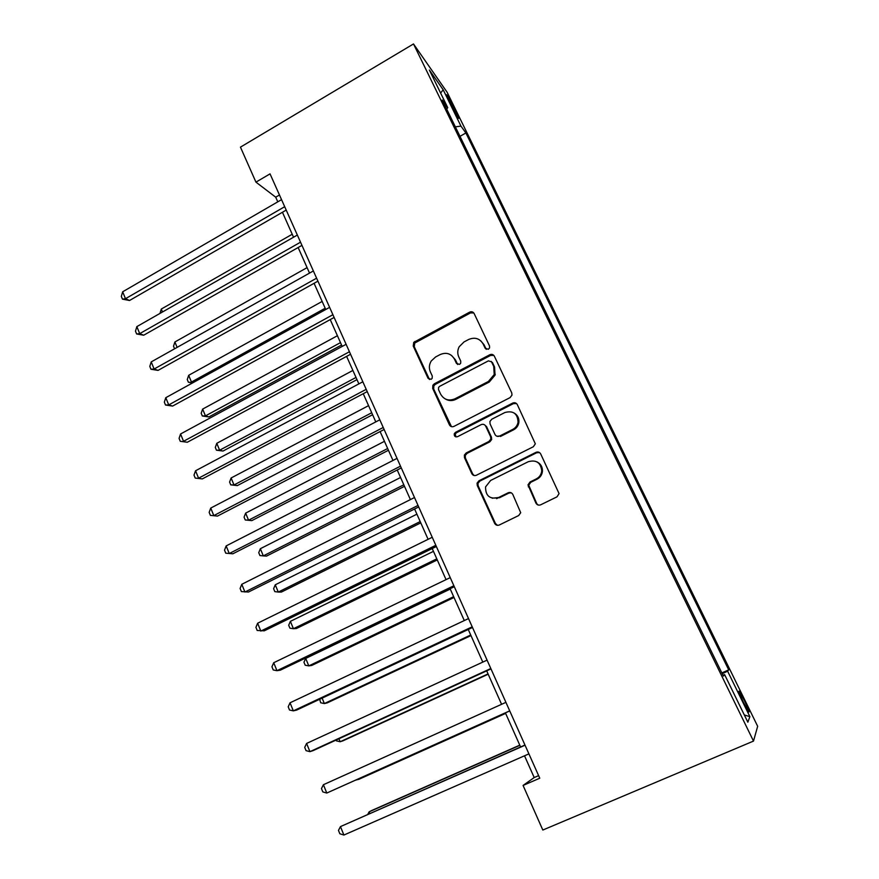 <?xml version="1.0" encoding="UTF-8"?>
<svg xmlns="http://www.w3.org/2000/svg" width="879" height="879" viewBox="0 0 879 879"><rect width="100%" height="100%" fill="white"/><g stroke="black" fill="none" stroke-linecap="round" stroke-linejoin="round"><path stroke-width="1.32" d="M488.361 349.271L489.581 347.897L489.526 345.974L474.144 313.539C473.089 311.803 471.583 311.342 469.628 312.155L413.734 342.37L413.24 346.051L428.04 378.289L431.149 379.31L432.149 378.344L432.292 376.047L430.358 371.85C428.82 368.18 429.106 364.565 431.226 361.005L435.588 356.973L440.159 354.567C446.345 352.018 451.114 353.545 454.476 359.159L456.432 363.368L459.585 364.378L460.695 363.236L460.739 361.104L458.772 356.896C457.311 353.523 457.454 350.15 459.19 346.744L464.035 341.931L468.661 339.481C474.924 336.899 479.758 338.426 483.175 344.041L485.164 348.26L488.361 349.271M744.403 700.64L739.294 691.366C738.041 690.257 739.448 693.981 743.513 702.541L748.633 711.858C749.864 712.902 748.458 709.166 744.403 700.64M535.937 503.129C537.058 504.996 538.64 505.557 540.684 504.799L557.011 496.833L559.066 493.591L540.684 453.938C539.574 452.103 538.003 451.564 535.97 452.344L478.956 480.791L477.077 483.12L477.286 485.538L494.635 523.324C495.723 525.181 497.272 525.741 499.283 525.005L518.698 515.533L520.698 512.699L512.82 494.448C511.721 492.592 510.161 492.042 508.15 492.8L498.558 497.536C489.856 499.514 485.527 495.965 485.56 486.911L490.658 480.439L528.235 461.728C536.201 459.541 540.706 462.563 541.75 470.792C541.365 474.451 539.552 477.154 536.322 478.89L529.993 482.022L527.982 484.9L535.937 503.129L538.366 505.073M413.504 43.95L240.45 147.145L255.943 182.14L270.04 173.866L539.772 778.212L523.071 785.441L542.815 830.04L753.501 741.085L413.504 43.95L447.147 92.295L757.665 726.296L753.501 741.085M510.073 397.616L511.996 395.1L511.743 392.858L494.372 356.215C493.295 354.435 491.768 353.962 489.79 354.764L434.347 383.793L432.875 385.233L432.71 388.452L449.422 424.865C450.477 426.656 451.982 427.172 453.938 426.403L510.073 397.616M517.313 404.615L535.333 443.829L533.322 446.752L476.396 475.242C474.418 476 472.891 475.462 471.814 473.638L464.497 457.695L464.365 455.08L466.167 452.982L488.944 441.456L490.823 439.104L490.614 436.72L485.713 426.194C484.637 424.381 483.109 423.876 481.121 424.645L457.519 436.687C455.091 437.193 454.025 436.182 454.311 433.666L455.52 432.325L512.666 403.098C514.665 402.307 516.215 402.813 517.313 404.615M448.675 99.942L458.42 118.061C459.387 119.148 458.816 117.5 456.684 113.083L446.971 95.031C446.005 93.932 446.576 95.569 448.675 99.942M446.719 109.15L447.752 107.677L442.269 100.03L723.384 676.083L724.626 674.643L722.988 675.281M447.752 107.677L429.37 70.045L443.181 89.757L460.959 126.115L455.355 126.851M459.992 136.344L465.881 132.971L460.959 126.115M465.881 132.971L728.713 669.886L727.614 671.171L749.875 716.671L747.853 722.197L724.626 674.643M524.521 755.797L534.201 777.552L523.071 785.441M255.943 182.14L275.709 197.182L277.786 201.829M282.434 212.257L293.542 237.22M298.146 247.537L309.529 273.105M314.078 283.302L325.746 309.507M330.229 319.582L342.184 346.425M346.623 356.38L358.874 383.892M363.247 393.704L375.794 421.898M380.113 431.578L392.979 460.464M397.22 470.001L410.405 499.591M414.591 508.985L428.095 539.31M432.215 548.551L446.049 579.635M450.103 588.71L464.288 620.563M468.254 629.474L482.791 662.118M486.691 670.864L501.579 704.31M505.403 712.88L520.577 746.952M279.467 194.995L275.709 197.182M538.618 775.641L534.201 777.552M721.835 672.907L728.713 669.886M509.128 492.493L508.348 492.877M498.767 497.602L496.624 498.657M492.075 354.424L490.449 355.27M722.23 673.732L727.614 671.171M440.621 93.075L443.181 89.757M749.875 716.671L744.315 714.946M486.274 349.359L484.021 344.722L480.725 340.766M451.487 355.391L455.399 359.786L457.706 364.521M473.77 312.924L470.507 312.913L414.756 343.041L414.262 346.711L429.468 379.508M493.833 355.402L490.625 355.413L435.314 384.365L433.852 385.782L433.677 389.001L451.454 426.645M491.614 361.884L488.405 360.862L439.676 386.331L438.61 387.386L438.522 389.595L440.577 394.056C443.906 399.714 448.697 401.307 454.937 398.813L488.405 381.464L494.229 374.531L493.723 366.367L491.306 361.412M445.422 399.033C448.762 400.967 452.245 401.077 455.86 399.341L454.937 398.813M492.438 362.511L494.547 366.982L495.053 375.124L489.251 382.046L455.86 399.341M484.681 424.92L486.559 426.645L491.449 437.138L491.658 439.522L489.779 441.873L467.057 453.366L465.266 455.465L465.409 458.069L472.704 473.968L474.177 475.539M516.533 403.571L513.446 403.615L456.443 432.754L455.234 434.094L455.981 436.907M512.809 429.381C515.676 427.831 517.423 425.458 518.061 422.261C517.643 413.58 513.248 410.328 504.876 412.526L491.757 419.217L489.9 421.513L490.086 423.953L495.009 434.49C496.086 436.303 497.635 436.819 499.624 436.05L512.809 429.381L513.589 429.82C516.445 428.282 518.181 425.919 518.819 422.733C519.313 418.547 517.841 415.36 514.402 413.152M496.921 436.237L499.624 436.05M513.589 429.82L500.437 436.478M537.014 461.904C540.717 463.815 542.53 466.892 542.453 471.133C542.068 474.781 540.266 477.473 537.047 479.209L530.729 482.329L528.718 485.197L536.662 503.381M492.185 498.206L498.558 497.536M511.215 492.8L508.941 493.075L499.382 497.8M539.574 452.608L536.684 452.729L479.824 481.099L477.956 483.417L478.154 485.823L495.459 523.51L497.437 525.334M292.224 234.253L161.286 309.056L162.494 311.979M159.978 313.418L161.286 309.056M284.686 206.697L125.488 298.717L122.664 291.795L281.544 199.654M286.202 210.092L129.543 300.497L125.488 298.717L122.456 299.146L121.335 296.388L122.664 291.795M129.543 300.497L122.456 299.146M307.09 267.623L174.888 341.975L177.129 347.381M174.58 348.809L173.515 346.227L174.888 341.975M322.153 301.442L188.677 375.322L191.457 382.035L325.186 308.254M192.468 382.991L188.37 382.211L187.271 379.53L188.677 375.322M188.37 382.211L193.127 382.618M337.415 335.712L202.642 409.098L205.455 415.899L208.883 416.932L341.557 345.018M208.883 416.932L202.313 415.976L205.455 415.899L340.492 342.623M202.313 415.976L201.192 413.262L202.642 409.098M300.53 242.186L139.706 333.635L136.849 326.614L297.344 235.056M301.947 245.373L143.706 335.218L139.706 333.635L136.619 333.965L135.476 331.163L136.849 326.614M143.706 335.218L136.619 333.965M316.594 278.193L154.122 369.026L151.221 361.906L313.363 270.952M317.923 281.159L158.055 370.4L154.122 369.026L150.968 369.246L149.804 366.411L151.221 361.906M158.055 370.4L150.968 369.246M332.899 314.715L168.735 404.911L165.79 397.693L329.614 307.364M334.119 317.451L172.614 406.076L168.735 404.911L165.516 405.021L164.34 402.142L165.79 397.693M172.614 406.076L165.516 405.021M472.276 311.891L471.485 312.561M352.886 370.444L216.783 443.313L219.629 450.213L223.013 451.048L356.973 379.64M223.013 451.048L216.432 450.191L219.629 450.213L356.006 377.443M216.432 450.191L215.3 447.433L216.783 443.313M349.435 351.754L183.546 441.291L180.569 433.973L346.106 344.304M350.545 354.259L187.359 442.236L180.261 441.302L179.074 438.379L180.569 433.973M187.359 442.236L180.261 441.302M368.565 405.648L231.111 477.978L234.001 484.977L237.319 485.604L372.608 414.723M237.319 485.604L230.737 484.845L234.001 484.977L371.718 412.745M230.737 484.845L229.595 482.055L231.111 477.978M384.453 441.324L245.637 513.116L248.559 520.192L251.812 520.621L388.441 450.279M251.812 520.621L245.241 519.972L248.559 520.192L387.661 448.521M245.241 519.972L244.076 517.138L245.637 513.116M400.56 477.495L260.349 548.705L263.315 555.891L266.502 556.11L404.494 486.329M260.349 548.705L258.745 552.693L259.931 555.55L263.315 555.891L403.813 484.79M416.899 514.171L275.27 584.788L278.269 592.061L281.39 592.061L420.777 522.873M275.27 584.788L273.611 588.71L274.808 591.622L278.269 592.061L420.195 521.566M433.457 551.353L290.378 621.354L293.432 628.716L296.465 628.496L437.27 559.923M290.378 621.354L288.686 625.222L289.905 628.166L293.432 628.716L436.797 558.857M366.202 389.342L198.577 478.187L195.556 470.77L362.829 381.783M367.213 391.605L202.313 478.901L195.215 478.077L194.006 475.11L195.556 470.77M202.313 478.901L195.215 478.077M494.185 374.674L495.262 374.388M383.222 427.48L213.806 515.599L210.74 508.073L379.805 419.799M384.123 429.49L217.487 516.083L210.378 515.369L209.158 512.369L210.74 508.073M217.487 516.083L210.378 515.369M400.494 466.167L229.265 553.539L226.156 545.914L397.022 458.388M401.285 467.936L232.858 553.792L225.76 553.199L224.519 550.155L226.156 545.914M418.019 505.436L244.933 592.028L241.78 584.293L414.503 497.536M418.69 506.941L248.46 592.039L241.362 591.567L240.099 588.469L241.78 584.293M435.819 545.299L260.832 631.078L257.635 623.222L432.237 537.278M436.358 546.518L264.282 630.825L257.184 630.474L255.91 627.342L257.635 623.222M450.257 589.062L305.705 658.415L308.793 665.886L311.759 665.436L454.003 597.489M305.705 658.415L303.958 662.228L305.189 665.216L308.793 665.886L453.641 596.665M453.872 585.755L276.962 670.688L273.721 662.722L450.235 577.613M454.289 586.7L280.335 670.172L276.962 670.688L273.237 669.952L271.941 666.776L273.721 662.722M322.121 698.124L324.362 703.552L327.252 702.87L470.979 635.583M319.67 699.266L320.692 702.771L324.362 703.552L470.715 635.012M472.199 626.826L293.333 710.869L290.037 702.793L468.518 618.563M472.495 627.485L296.619 710.1L293.333 710.869L289.521 710.012L288.213 706.782L290.037 702.793M338.92 738.767L340.151 741.744L342.964 740.821L488.186 674.215M336.086 740.063L336.404 740.843L340.151 741.744L488.043 673.907M490.812 668.523L309.935 751.655L306.595 743.447L487.065 660.14M490.976 668.886L313.144 750.611L309.935 751.655L306.046 750.655L304.716 747.381L306.595 743.447M355.962 780.003L358.896 779.299L505.634 713.407M355.391 780.266L505.612 713.352M509.71 710.869L326.79 793.045L323.406 784.716L505.908 702.354M509.743 710.924L326.79 793.045L322.813 791.902L321.461 788.573L323.406 784.716M519.775 745.15L371.795 810.471L369.125 811.844L369.784 813.438M519.852 745.326L369.125 811.844L367.796 814.328M524.961 745.029L340.459 826.601L525.049 745.216M343.898 835.05L339.832 833.764L338.47 830.391L340.459 826.601L343.898 835.05L528.905 753.874M452.641 107.985L453.85 107.282M455.696 113.666L456.684 113.083M484.021 344.722L483.175 344.041M457.355 363.983L456.432 363.368M455.399 359.786L454.476 359.159M429.018 378.86L428.04 378.289M414.262 346.711L413.24 346.051M415.877 342.107L414.866 341.437M470.507 312.913L469.628 312.155M486.01 348.93L485.164 348.26M450.367 425.326L449.422 424.865M433.677 389.001L432.71 388.452M435.314 384.365L434.347 383.793M490.625 355.413L489.79 354.764M489.251 382.046L488.405 381.464M494.547 366.982L493.723 366.367M472.704 473.968L471.814 473.638M465.409 458.069L464.497 457.695M467.057 453.366L466.167 452.982M489.779 441.873L488.944 441.456M491.449 437.138L490.614 436.72M486.559 426.645L485.713 426.194M456.443 432.754L455.52 432.325M513.446 403.615L512.666 403.098M529.037 487.109L528.301 486.823M530.729 482.329L529.993 482.022M537.047 479.209L536.322 478.89M508.941 493.075L508.15 492.8M495.459 523.51L494.635 523.324M478.154 485.823L477.286 485.538M479.824 481.099L478.956 480.791M536.684 452.729L535.97 452.344M414.756 343.041L413.734 342.37M433.852 385.782L432.875 385.233M495.053 375.124L494.229 374.531M465.266 455.465L464.365 455.08M491.658 439.522L490.823 439.104M455.234 434.094L454.311 433.666M518.819 422.733L518.061 422.261M528.718 485.197L527.982 484.9M542.453 471.133L541.75 470.792M477.956 483.417L477.077 483.12"/></g></svg>
